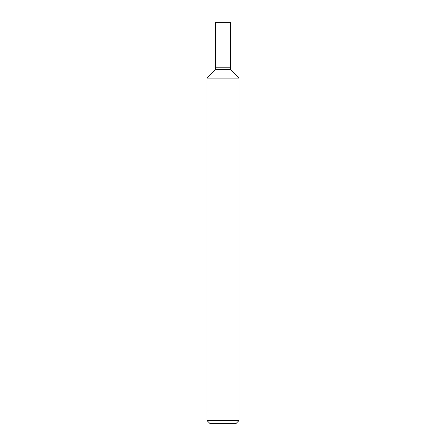 <?xml version="1.0" encoding="UTF-8"?>
<svg xmlns="http://www.w3.org/2000/svg" width="446" height="446" viewBox="0 0 446 446"><rect width="100%" height="100%" fill="white"/><g stroke="black" fill="none" stroke-linecap="round" stroke-linejoin="round"><path stroke-width="0.67" d="M206.944 420.489L210.155 423.7L235.845 423.7L239.056 420.489L239.056 78.095L206.944 78.095L206.944 420.489L239.056 420.489M206.944 78.095L215.373 69.665L215.373 22.3L230.627 22.3L230.627 69.665L239.056 78.095M230.627 69.665L215.373 69.665L230.627 69.665M230.627 67.82L215.373 67.82L230.627 67.82"/></g></svg>
